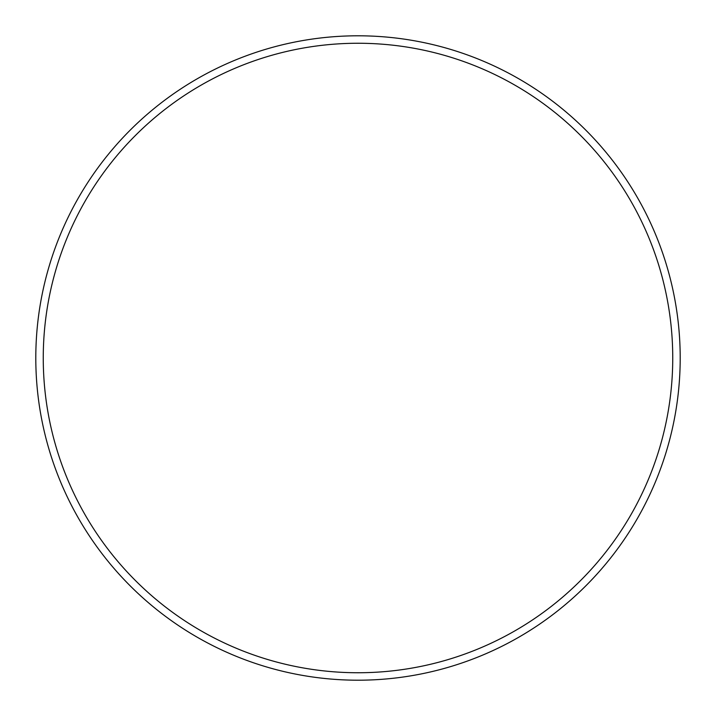 <?xml version="1.0" encoding="UTF-8"?>
<svg xmlns="http://www.w3.org/2000/svg" width="716" height="716" viewBox="0 0 716 716"><rect width="100%" height="100%" fill="white"/><g stroke="black" fill="none" stroke-linecap="round" stroke-linejoin="round"><path stroke-width="1.07" d="M358 35.8A322.2 322.2 0 0 0 35.8 358A322.2 322.2 0 0 0 358 680.2A322.2 322.2 0 0 0 680.2 358A322.2 322.2 0 0 0 358 35.8M358 672.745A314.745 314.745 0 0 1 43.255 358A314.745 314.745 0 0 1 358 43.255A314.745 314.745 0 0 1 672.745 358A314.745 314.745 0 0 1 358 672.745"/></g></svg>
